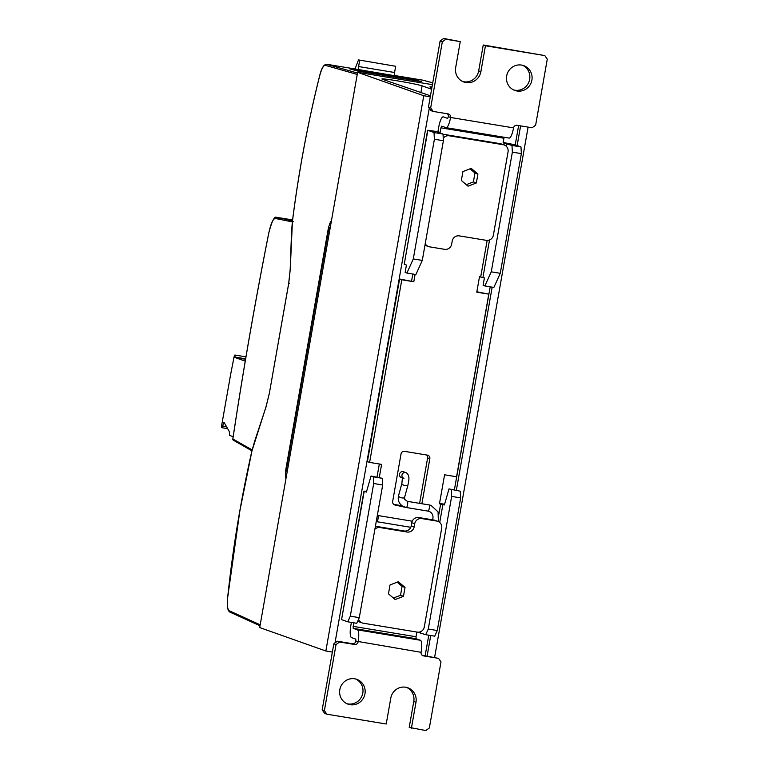 <?xml version="1.0" encoding="UTF-8"?>
<svg xmlns="http://www.w3.org/2000/svg" width="769" height="769" viewBox="0 0 769 769"><rect width="100%" height="100%" fill="white"/><g stroke="black" fill="none" stroke-linecap="round" stroke-linejoin="round"><path stroke-width="1.15" d="M376.224 521.651L376.781 521.69A3.134 0.769 -80.6 0 0 376.781 521.69L410.771 527.303L376.81 521.69M377.319 515.441A9.401 9.113 -70.5 0 1 377.839 515.509L412.242 521.199M432.438 519.786A6.267 6.075 109.5 0 0 428.054 511.116A3.134 0.769 99.4 0 1 427.997 511.097L406.34 507.521L402.754 506.233C398.976 503.714 397.573 500.235 398.525 495.794A3.134 1.153 -164.8 0 0 398.803 496.486A3.134 1.153 -164.8 0 0 402.072 497.908A3.134 1.153 -164.8 0 0 404.581 497.447L404.657 499.35L407.33 501.33L421.854 503.733A3.134 0.769 99.4 0 1 421.883 503.743L429.083 504.935A12.544 12.15 -70.5 0 1 431.092 505.444L438.07 511.904L438.378 521.565M407.33 501.33A3.134 0.769 99.4 0 1 407.58 504.551A3.134 0.769 99.4 0 1 406.311 507.521A3.134 0.769 99.4 0 1 406.272 507.511L395.112 505.031A3.134 3.038 -70.5 0 1 392.661 501.455L401.034 453.941A3.134 3.038 109.5 0 1 404.581 451.355L427.372 455.123A3.134 3.038 -70.5 0 1 429.823 458.699L421.883 503.743M402.572 478.078L401.437 477.674A3.134 3.038 -70.5 0 1 403.033 471.637A3.134 3.038 -70.5 0 1 403.533 471.762L406.022 472.647A3.134 3.038 109.5 0 0 402.523 477.511M364.198 491.295L341.571 619.622L363.968 491.17L366.4 492.073L371.043 476.021L382.308 478.308L382.693 484.999L359.296 617.651L356.739 623.294L347.742 621.804L350.299 616.161L359.296 617.651M484.864 285.953L493.861 287.433L500.263 273.312L491.266 271.822L484.864 285.953L483.105 285.328L484.412 277.917L479.5 276.744L476.78 292.172L488.776 294.152L456.575 476.78L444.578 474.79L439.464 503.791L444.376 504.964L449.009 488.911L460.275 491.199L460.66 497.889L437.273 630.532L434.716 636.184L425.718 634.694L428.275 629.052L437.273 630.532M443.011 134.046L443.396 140.737L434.398 139.247L434.014 132.556L443.011 134.046L437.523 132.085L440.128 132.46L440.945 127.827L503.926 138.237L503.109 142.871L511.991 145.447L520.978 146.927L521.363 153.617L512.365 152.137L511.991 145.447M413.799 281.762L401.812 279.781L369.61 462.4L367.399 461.621L399.601 278.993L413.799 281.762L415.097 274.418M379.309 477.386L381.607 464.38L369.61 462.4M422.133 655.236L438.541 658.37L423.546 655.89A3.134 3.038 109.5 0 1 421.085 652.314L355.903 641.115A3.134 3.038 109.5 0 1 352.365 643.701L354.567 644.48A3.134 3.038 109.5 0 0 358.114 641.894A11.285 2.768 -80.6 0 0 357.422 629.849L353.163 628.34L353.673 622.784M353.048 626.341L416.019 636.751L416.836 632.118L418.057 632.195M425.718 634.694L418.038 632.32M393.699 504.377L402.033 505.762M245.561 359.267L234.997 357.518L245.244 361.142M224.529 423.171L223.481 422.998L222.741 426.045A2.509 0.615 99.4 0 1 221.876 427.708A2.509 0.615 99.4 0 1 221.722 425.036L230.748 373.83L234.112 356.72L234.968 355.057L234.997 357.518M223.481 422.998L223.99 422.229L229.373 431.678L229.508 435.389L233.17 436.686M227.653 428.669L221.876 427.708M393.411 598.042L400.514 595.293L402.091 586.382L397.14 582.191M390.027 584.949L388.46 593.851L395.17 599.541L403.456 596.331L405.023 587.42L398.313 581.729L390.027 584.949M402.091 586.382L405.023 587.42M400.514 595.293L403.456 596.331M424.959 245.253A6.267 6.075 109.5 0 0 425.642 245.542L428.583 246.589A6.267 6.075 109.5 0 0 429.583 246.849L444.578 249.319A6.267 6.075 109.5 0 0 451.663 244.148L452.21 241.062A6.267 6.075 109.5 0 1 459.295 235.881L486.287 240.341A6.267 6.075 109.5 0 0 493.371 235.17L508.059 151.877A6.267 6.075 -70.5 0 0 504.156 144.976L501.215 143.928A6.267 6.075 -70.5 0 0 500.206 143.668L446.231 134.748A6.267 6.075 -70.5 0 0 443.069 135.084M425.247 243.629A6.267 6.075 109.5 0 0 428.583 246.589M443.252 138.247A6.267 6.075 -70.5 0 1 449.173 135.786L503.147 144.716A6.267 6.075 -70.5 0 1 504.156 144.976M461.352 180.484L468.061 186.175L476.347 182.964L477.914 174.054L471.205 168.363L462.919 171.574L461.352 180.484M374.897 529.197A6.267 6.075 109.5 0 1 380.088 527.563L377.146 526.525L404.138 530.985A6.267 6.075 109.5 0 0 411.223 525.804L411.771 522.718A6.267 6.075 109.5 0 1 418.855 517.547L433.851 520.017A6.267 6.075 109.5 0 1 434.85 520.277L437.792 521.324A6.267 6.075 109.5 0 0 436.792 521.065L433.851 520.017M437.792 521.324A6.267 6.075 109.5 0 1 441.694 528.226L424.296 626.937A6.267 6.075 -70.5 0 1 417.211 632.118L363.228 623.198A6.267 6.075 -70.5 0 1 362.218 622.938L359.277 621.89A6.267 6.075 -70.5 0 1 357.748 621.073M377.146 526.525A6.267 6.075 109.5 0 0 375.368 526.496M380.088 527.563L407.08 532.023A6.267 6.075 109.5 0 0 414.164 526.852L414.712 523.766A6.267 6.075 109.5 0 1 421.797 518.585L436.792 521.065M362.218 622.938A6.267 6.075 -70.5 0 1 358.575 619.247M422.287 260.422L413.289 258.932L406.897 273.062L415.894 274.543L422.287 260.422L443.396 140.737M460.275 491.199L449.009 488.911M419.605 503.359L427.622 457.92A3.134 3.038 109.5 0 0 426.574 454.988M322.182 709.825L324.643 713.411L326.844 714.19L324.393 710.614L322.182 709.825L333.823 643.816L337.37 641.221L339.571 642.009L336.034 644.595L333.823 643.816M336.034 644.595L324.393 710.614M354.567 644.48L339.571 642.009M352.365 643.701L337.37 641.221M406.666 687.428A13.169 12.756 109.5 0 1 413.78 701.482L409.214 727.387L425.805 730.55L429.352 727.964L440.993 661.946L438.541 658.37M411.415 728.166L415.981 702.26A13.169 12.756 109.5 0 0 407.781 687.765A13.169 12.756 109.5 0 0 390.796 698.098L386.221 724.004L326.844 714.19M434.014 132.556L427.612 130.24L437.926 131.672L438.743 127.048A11.285 2.768 99.4 0 1 443.223 116.85A11.285 2.768 99.4 0 1 443.348 116.878L447.606 118.388L448.375 116.696A3.134 3.038 109.5 0 0 447.337 113.764M448.375 116.696L450.576 117.474A3.134 3.038 109.5 0 0 448.125 113.899L433.13 111.418L430.678 107.833L428.468 107.054L430.928 110.63L433.13 111.418M445.857 39.229L443.655 38.45L440.108 41.036L442.319 41.824L445.857 39.229L460.256 41.613L455.681 67.518A13.169 12.756 109.5 0 0 463.88 82.014A13.169 12.756 109.5 0 0 480.875 71.69L485.441 45.775L544.827 55.589L483.24 44.996L478.674 70.902L480.875 71.69M443.655 38.45L460.256 41.613M430.678 107.833L442.319 41.824M428.468 107.054L440.108 41.036M544.827 55.589L547.278 59.175L535.637 125.184L532.09 127.779L517.104 125.299A3.134 3.038 109.5 0 0 513.557 127.885A11.285 2.768 99.4 0 1 509.068 138.084A11.285 2.768 99.4 0 1 508.953 138.055M416.019 636.751L416.135 638.751L420.403 640.26A11.285 2.768 -80.6 0 1 421.085 652.304M444.501 504.233L439.541 503.387M520.978 146.927L514.807 144.745L503.176 142.457M476.847 291.768L488.776 294.152M491.266 271.822L512.365 152.137M500.263 273.312L521.363 153.617M451.278 489.709L451.663 496.399L428.275 629.052M451.663 496.399L460.66 497.889M503.926 138.237L504.166 137.276M355.903 641.115L355.787 639.106L351.529 637.597A11.285 2.768 -80.6 0 1 350.837 625.553L351.395 622.409M363.968 491.17L366.525 491.362M427.843 130.365L404.234 264.248L427.612 130.24M411.598 280.983L412.818 274.043M399.601 278.993L401.812 279.781M377.031 477.011L379.328 464.005M404.234 264.248L406.436 265.036L405.128 272.437L406.897 273.062M413.289 258.932L434.398 139.247M437.926 131.672L440.128 132.46M341.571 619.622L347.742 621.804M382.693 484.999L373.696 483.509L350.299 616.161M382.308 478.308L373.311 476.818L373.696 483.509M371.043 476.021L373.311 476.818M440.945 127.827L441.694 126.126L445.972 127.644A11.285 2.768 99.4 0 0 446.097 127.673L509.068 138.084M513.557 127.885L450.576 117.474A11.285 2.768 99.4 0 1 446.097 127.673M483.24 44.996L485.441 45.775M462.803 81.572A13.169 12.756 109.5 0 0 478.674 70.902M516.979 90.992A13.169 12.756 -70.5 0 1 507.242 73.776A13.169 12.756 -70.5 0 1 523.66 65.615A13.169 12.756 -70.5 0 1 516.979 90.992M513.779 90.002A13.169 12.756 109.5 0 0 522.536 65.278M350.126 704.702A13.169 12.756 -70.5 0 1 340.388 687.496A13.169 12.756 -70.5 0 1 356.797 679.335A13.169 12.756 -70.5 0 1 350.126 704.702M346.925 703.722A13.169 12.756 109.5 0 0 355.682 678.998M425.142 655.736L428.766 635.204M454.402 489.795L490.199 286.827M515.22 144.889L518.633 125.549M430.313 96.625L429.352 96.288L430.342 96.452M330.247 227.345A5.018 1.23 99.4 0 1 330.276 227.355L330.247 227.345A5.018 1.23 99.4 0 0 328.257 231.882L286.914 466.331A5.018 1.23 -80.6 0 0 287.193 471.666M285.972 478.606C285.28 476.194 285.357 472.397 286.203 467.216L327.892 230.815C328.863 225.673 330.045 222.289 331.458 220.655M430.275 96.798L423.767 95.721L357.614 72.305L259.711 627.571L325.854 650.997L332.371 652.074M357.614 72.305L432.418 84.667M431.88 87.733L430.477 87.233A20.696 0.875 -170 0 1 429.9 86.916A20.696 0.875 -170 0 1 432.024 86.897M430.457 95.808L382.491 79.303A20.696 0.875 -170 0 1 381.914 78.986A20.696 0.875 -170 0 1 399.928 81.274A20.696 0.875 -170 0 1 422.085 85.849L431.611 89.223M334.986 642.961L429.275 108.227M423.767 95.721L325.854 650.997M520.603 125.876L517.133 145.572M492.17 287.154L456.382 490.122M430.736 635.53L427.122 656.063M528.101 127.116L434.62 657.303M233.507 440.31A1.259 1.221 -49.9 0 1 233.363 440.224A1.259 1.221 -49.9 0 1 233.353 440.224A1.259 1.221 -49.9 0 1 233.045 439.906A1.259 1.221 -55.7 0 1 232.853 438.984L252.155 449.903M356.797 69.258A18.908 4.633 99.4 0 1 356.912 69.277A18.908 4.633 99.4 0 1 357.037 69.297L394.785 75.737L394.574 72.497L395.67 66.278L358.508 59.915L354.999 68.96M349.616 68.806L413.116 79.303L421.412 81.601L357.893 71.094L349.616 68.806M412.953 80.197L413.116 79.303M292.451 220.943A2079.376 474.348 -80.6 0 0 275.725 217.637A1.259 1.23 96.7 0 0 275.225 218.454C272.928 218.973 270.803 223.76 268.842 232.815C255.279 301.015 243.283 369.735 232.853 438.984M292.335 221.876L275.225 218.454M275.725 217.637A1.259 1.23 -83.3 0 1 276.638 217.416L292.508 220.492M357.239 74.449L325.335 65.336C323.461 65.25 321.548 68.854 319.596 76.15C307.84 122.925 298.795 171.304 292.441 221.299L290.221 269.659L288.721 283.482L289.625 283.588L288.663 283.761M319.596 76.15L319.587 76.044C321.442 68.278 323.797 64.356 326.652 64.269L357.479 73.074M395.67 66.278L358.508 59.915M394.574 72.497L358.594 66.547L358.796 69.787M358.594 66.547L359.69 60.328M229.364 611.672L229.854 612.086A1.259 1.221 114.4 0 1 229.172 610.73L260.191 624.812M254.587 441.473A1.259 0.692 18.3 0 0 254.481 441.637A1.259 0.692 18.3 0 0 254.462 441.829L251.944 450.961L239.861 510.847L227.711 597.263C227.018 605.011 227.499 609.5 229.172 610.73M290.211 269.967A1.259 0.606 2.1 0 1 290.173 269.813L288.635 283.771L269.304 393.565L265.997 407.041L254.462 441.829M274.908 218.473L275.485 217.877M466.293 184.675L473.406 181.917L476.347 182.964M473.406 181.917L474.973 173.015L477.914 174.054M474.973 173.015L470.022 168.824M376.781 521.69A3.134 0.769 -80.6 0 0 378.04 518.787A3.134 0.769 -80.6 0 0 377.839 515.509M429.083 504.935A3.134 0.769 99.4 0 1 429.285 508.213A3.134 0.769 99.4 0 1 428.025 511.106L428.996 511.356M404.581 497.447L407.916 485.172A3.134 1.153 -164.8 0 1 404.59 485.45A3.134 1.153 -164.8 0 1 401.86 483.518L398.525 495.794M438.859 514.23L440.666 503.993M480.702 276.946L487.142 240.418M503.983 144.908L504.31 143.063M420.278 632.772L420.46 631.743M439.733 522.459L442.906 504.445M394.141 504.685L395.112 505.031M234.881 355.028L245.965 356.864L234.968 355.057M226.519 426.67L222.741 426.045M245.638 358.815L235.083 357.066M503.147 144.716L500.206 143.668M449.173 135.786L446.231 134.748M411.223 525.804L414.164 526.852M404.138 530.985L407.08 532.023M411.771 522.718L414.712 523.766M418.855 517.547L421.797 518.585M427.622 457.92L429.823 458.699M413.78 701.482L415.981 702.26M423.546 655.89L422.566 655.544M482.942 277.398L489.536 239.966M506.089 146.11L506.55 143.515M353.163 628.34L416.135 638.751M357.422 629.849L420.403 640.26M327.892 230.815L328.459 230.902M286.203 467.216L286.77 467.312M420.845 92.876L422.085 85.849M432.745 82.841L422.969 80.197L394.776 75.535L423.075 80.226A1.259 1.211 105.1 0 0 423.075 80.226L432.745 82.831M357.037 69.297L326.758 64.298A1.259 1.23 105.9 0 0 325.335 65.336M293.316 221.683L292.441 221.299L293.316 221.683M227.711 597.263L227.672 597.34C232.844 548.057 240.937 499.244 251.924 450.884L251.982 450.817M251.944 450.961L266.007 406.849A1.259 0.692 -161.7 0 1 266.112 406.686M269.304 393.565L288.663 283.79M265.997 407.041A1.259 0.692 -161.7 0 1 266.007 406.849L269.275 393.545M291.566 231.306L290.173 269.813A1.259 0.606 2.1 0 1 290.221 269.659M428.025 511.106L406.311 507.521M406.022 472.647C410.694 475.309 408.445 482.038 407.916 485.172M403.927 478.558L402.475 477.251L401.86 483.518M245.965 356.864L234.853 355.028M281.665 218.117L276.59 217.406C274.571 215.791 271.976 220.914 268.823 232.767C255.25 300.987 243.254 369.726 232.815 438.993A1.259 1.259 0 0 0 233.363 440.224L251.944 450.826M260.028 625.774L229.854 612.086M291.576 231.296L292.403 221.347C298.757 171.304 307.821 122.867 319.587 76.044M326.652 64.269L356.912 69.277M228.72 611.076C227.336 608.74 226.99 604.155 227.672 597.34M281.685 218.127L292.576 219.924"/></g></svg>
